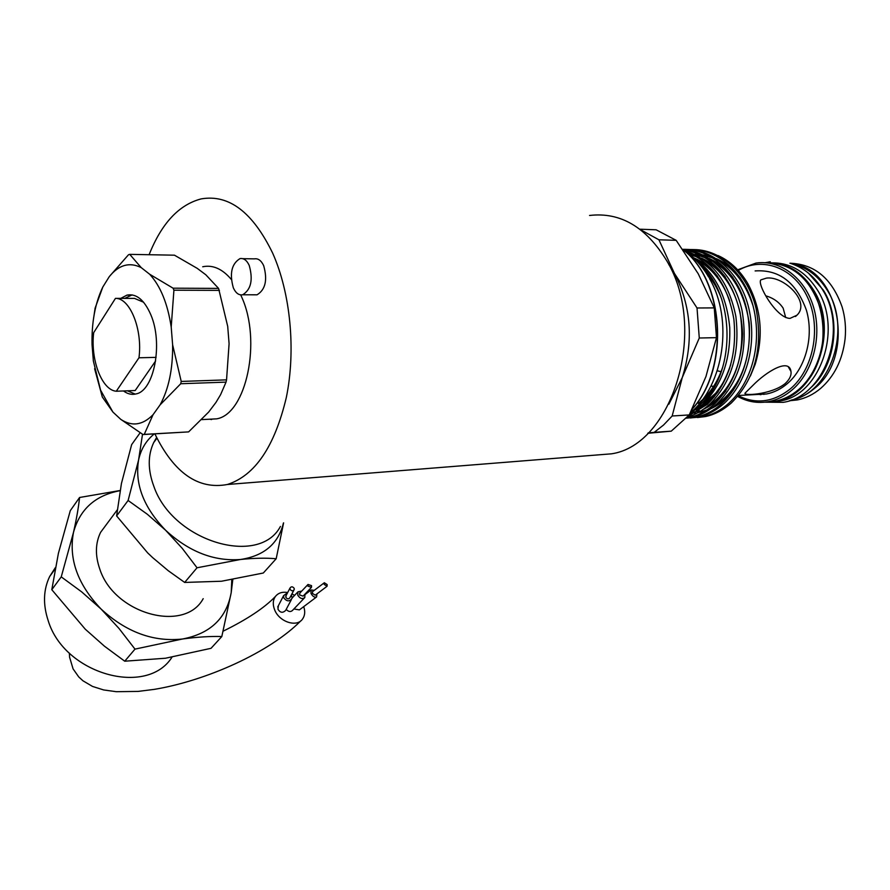 <?xml version="1.0" encoding="UTF-8"?>
<svg xmlns="http://www.w3.org/2000/svg" width="890" height="890" viewBox="0 0 890 890"><rect width="100%" height="100%" fill="white"/><g stroke="black" fill="none" stroke-linecap="round" stroke-linejoin="round"><path stroke-width="1.33" d="M770.251 262.784C788.039 263.396 802.513 272.518 813.649 290.162C839.214 329.79 815.696 395.939 776.113 401.168L769.639 401.946M772.665 262.873C791.043 262.928 806.006 272.029 817.543 290.173C843.086 329.723 819.568 395.727 779.985 400.945L772.042 401.768M764.02 394.381L762.964 394.181M760.639 394.682L759.103 394.392M808.331 273.03L823.417 290.207C841.996 319.755 835.154 367.481 809.956 388.429M791.877 263.863C806.396 266.855 818.188 275.644 827.255 290.229C852.197 328.71 830.303 393.002 791.677 399.955M287.681 592.529C282.308 591.605 278.203 592.929 275.366 596.523C272.885 600.149 272.618 604.521 274.565 609.639C278.982 621.765 296.615 627.706 302.455 619.162C304.936 615.724 305.359 611.552 303.724 606.635M93.105 321.601L95.108 308.151L102.795 287.058C95.163 303.101 91.581 322.28 92.037 344.597L93.372 361.073L100.57 390.143L112.908 412.059L102.305 396.984L94.607 368.705M218.573 288.393L227.707 326.385L229.086 343.718L226.549 379.863L181.226 381.432L172.627 344.808L171.203 327.053C167.654 303.546 160.456 285.924 149.609 274.198L173.072 288.182L218.573 288.393L205.812 274.776L197.235 268.357L174.462 255.185L129.74 254.362L141.221 267.623L149.609 274.198M219.418 290.374L173.917 290.207L173.072 288.182M202.709 266.766C212.821 264.642 222.355 268.869 231.322 279.427M240.723 294.901L241.457 296.559C262.049 340.725 246.219 414.061 216.682 418.845L207.581 419.312M123.51 390.966C127.604 394.014 131.787 395.004 136.07 393.914C154.092 390.799 163.304 343.406 150.811 314.726C144.336 299.908 136.404 293.366 126.992 295.113L120.74 298.384M135.224 394.114L127.481 390.81M589.558 215.469C620.464 211.853 646.262 227.061 666.944 261.093C708.451 329.767 672.228 445.134 611.475 453.822L593.819 455.235M154.871 433.875C174.017 473.046 198.192 489.923 227.384 484.494C254.974 475.605 274.61 446.635 286.302 397.585C296.003 350.538 290.596 293.255 272.663 253.138C252.738 212.165 228.897 194.076 201.14 198.904C178.968 204.711 161.624 223.312 149.097 254.718M280.428 526.446C259.057 567.052 172.671 541.454 153.837 486.329C147.796 469.998 147.729 455.457 153.625 442.708L156.618 437.48M233.336 287.848C235.761 293.122 238.876 295.435 242.67 294.779C251.047 289.595 253.227 279.816 249.233 265.442C246.797 260.247 243.715 257.978 239.989 258.612C231.589 263.807 229.375 273.553 233.336 287.848M254.373 294.801L257.043 294.812C265.476 289.651 267.679 279.938 263.674 265.643C261.226 260.492 258.133 258.233 254.384 258.868L242.736 258.667M142.511 434.253L138.573 460.041L128.115 500.48L147.34 514.264L165.607 530.251L182.25 548.362L197.035 567.776L240.511 559.487C253.995 558.075 265.887 557.83 276.178 558.742L263.307 573.015L221.521 581.237L184.675 582.438L168.277 570.735L152.668 557.63L147.662 552.89L116.612 515.922L121.429 483.515L131.653 444.611L140.108 432.807M108.113 522.219L100.603 532.342C95.33 543.2 95.052 555.416 99.758 568.977C114.142 614.167 184.642 633.202 203.198 598.67M221.821 636.528L211.041 648.309L165.495 658.233L124.734 661.203L104.453 646.196L85.262 629.185L51.798 589.703L58.395 553.357L70.288 510.66L79.577 497.488C78.542 507.356 76.518 518.992 73.492 532.387L61.243 576.876L81.658 591.861L101.149 609.105L119.015 628.473L134.991 649.122L182.472 639.009C197.28 636.995 210.396 636.172 221.821 636.528L231.2 592.64L232.802 579.601M55.313 567.698L49.662 576.52C43.343 589.725 42.842 604.421 48.171 620.586C64.302 674.297 146.995 697.115 171.981 657.187M316.918 593.919L316.595 596.945C314.604 597.724 312.724 596.523 310.944 593.33L311.133 589.937L314.248 590.37M316.473 597.034L299.407 609.884L293.889 608.971M304.959 594.153L304.792 597.568C302.289 599.382 299.941 598.581 297.75 595.165L297.95 591.839L301.732 591.082M304.391 597.98L292.432 610.495C290.585 612.142 288.505 611.775 286.191 609.416M291.341 599.682L285.701 610.34C282.798 613.232 280.205 612.843 277.947 609.172L278.414 605.623M287.526 592.829L283.599 595.633L283.81 597.891C286.947 601.718 289.728 601.796 292.165 598.125L291.408 594.865M327.153 584.563L327.075 586.265L324.238 584.441L324.327 582.75L327.153 584.563M327.008 586.31L315.238 595.188L312.412 593.385L312.568 591.639M311.556 585.653L311.467 587.333L307.929 586.121L308.018 584.452L311.556 585.653M311.266 587.545L303.089 596.122L299.563 594.932L299.863 593.052M286.157 595.455L285.857 597.379C287.425 599.293 288.816 599.326 290.029 597.49L293.856 590.237M290.051 589.336C291.642 591.26 293.044 591.305 294.267 589.447L294.156 588.301C292.565 586.365 291.152 586.332 289.94 588.19L290.051 589.336M765.945 295.88C773.443 298.072 779.173 302.166 783.156 308.163L785.692 317.541M738.255 395.761C756.155 404.55 773.566 402.213 790.476 388.763C813.382 369.439 821.592 327.798 807.775 297.827C794.214 267.656 762.496 256.109 738.255 270.449M737.654 269.804L755.977 263.084C780.174 259.435 805.15 277.98 813.649 307.495C822.282 336.932 812.748 372.398 792.111 389.931C784.924 396.05 777.126 399.933 768.704 401.601C757.824 403.582 747.478 401.868 737.677 396.439M789.33 400.778L797.151 399.955C805.572 398.32 813.382 394.481 820.58 388.463C834.408 376.325 842.574 359.827 845.077 338.968C846.145 327.998 845.166 317.363 842.151 307.072C832.106 278.648 814.695 264.03 789.908 263.229M710.876 386.138L713.624 386.338M717.93 370.997L717.462 370.095M704.201 397.318L705.002 397.385M709.174 397.43L712.122 397.185M713.702 396.962L714.381 396.84M755.621 394.57L766.446 393.992C774.011 392.523 781.019 389.019 787.472 383.501C805.761 367.826 814.105 336.342 806.418 310.243C796.283 282.408 779.195 269.303 755.132 270.927M785.114 383.612C771.052 395.015 741.159 396.139 745.308 392.879L753.14 385.147C766.123 371.898 789.207 357.502 790.988 371.519C791.522 375.469 789.564 379.496 785.114 383.612M668.88 404.171L682.274 377.549L672.161 415.997L663.551 425.031L654.194 432.362L648.265 432.863M697.437 417.543L705.336 416.576C714.492 414.718 723.181 410.168 731.391 402.914C755.054 379.14 763.275 347.645 756.055 308.407C748.001 274.32 721.868 249.756 694.078 249.589M693.444 410.023L700.029 404.705C736.364 374.79 735.852 293.989 699.318 263.874M692.698 257.077C714.292 271.639 726.64 295.157 729.744 327.609C730.712 360.005 721.612 385.659 702.444 404.572L689.995 413.461M688.215 416.153L707.372 404.294C728.443 383.312 737.276 354.965 733.872 319.254C727.864 284.622 711.878 262.083 685.923 251.625M684.299 250.513C711.577 259.235 728.765 281.229 735.874 316.495C740.169 353.241 731.469 382.455 709.764 404.149C702.744 410.479 695.301 414.773 687.436 417.032M686.535 418.022L688.638 417.632C697.782 415.775 706.46 411.191 714.659 403.871C737.376 381.02 745.831 350.46 740.024 312.212C731.024 276.045 711.967 255.141 682.83 249.478M682.686 249.311C710.142 251.325 734.606 276.401 742.06 310.532C748.501 349.347 740.157 380.419 717.029 403.737C708.829 411.047 700.152 415.63 691.007 417.488L686.357 418.211M686.39 418.178L695.846 417.176C705.002 415.319 713.68 410.746 721.89 403.459C744.574 382.489 754.987 344.185 746.265 307.628C737.932 273.252 711.077 248.733 683.197 249.345M686.835 249.4C714.625 249.556 740.78 274.209 748.846 308.441C757.201 344.786 746.755 382.511 724.238 403.326C716.027 410.601 707.35 415.174 698.194 417.032L690.317 417.989M692.709 417.722L703 416.72C712.156 414.862 720.844 410.312 729.055 403.048C751.761 382.155 762.196 344.018 753.496 307.606C745.186 273.375 718.341 248.944 690.462 249.545M789.997 318.397C776.258 318.22 756.767 283.966 760.839 279.883L766.501 278.103C783.601 275.722 811.168 301.91 796.895 315.238L789.997 318.397M717.229 370.819L721.067 371.653M718.019 255.53C730.056 260.993 739.99 270.36 747.834 283.643C761.328 308.852 763.776 335.752 755.187 364.322L750.415 375.981M647.853 433.274L671.249 431.161L689.249 414.929L705.948 376.559L716.472 337.655L714.258 307.896L698.272 273.831L676.178 240.333L656.13 229.798L639.888 229.208M697.026 307.984L699.273 338.011L682.274 377.549C693.777 340.748 691.185 306.071 674.486 273.508L697.026 307.984L714.258 307.896M640.6 229.754L658.923 239.788L674.486 273.508L668.702 264.363M658.923 239.788L676.178 240.333M689.249 414.929L672.161 415.997M699.273 338.011L716.472 337.655M654.194 432.362L671.249 431.161M294.601 595.377L291.909 593.908M134.991 649.122L124.734 661.203M61.243 576.876L51.798 589.703M120.039 490.524L79.577 497.488M120.005 490.702C95.386 495.285 79.877 509.18 73.492 532.387C68.486 558.998 77.697 584.574 101.149 609.105C126.291 632.178 153.392 642.146 182.472 639.009C210.285 633.725 226.527 618.272 231.2 592.64L231.789 579.768M276.178 558.742L283.61 522.853M197.035 567.776L184.675 582.438M128.115 500.48L116.612 515.922M283.432 523.042C278.325 543.779 264.019 555.927 240.511 559.487C214.012 561.523 189.036 551.789 165.607 530.251C143.657 507.456 134.646 484.06 138.573 460.041C140.898 449.239 146.138 440.528 154.282 433.908M209.651 419.201L211.597 419.557M124.734 298.384L132.143 294.89M160.111 404.85L180.737 383.735L226.038 382.122L220.62 394.626L215.992 402.369L208.705 412.014L188.613 431.895L144.247 434.387L153.058 414.695L160.111 404.85C168.733 389.008 172.905 368.994 172.627 344.808M173.917 290.207L171.203 327.053M112.908 412.059L120.784 419.368L143.012 434.543L188.613 431.895M102.795 287.058L109.259 276.668L128.516 254.729L129.74 254.362M120.784 419.368C131.942 426.766 142.7 425.209 153.058 414.695M141.221 267.623C129.528 261.793 118.871 264.808 109.259 276.668M143.012 434.543L144.247 434.387M180.737 383.735L181.226 381.432M226.549 379.863L226.038 382.122M116.29 391.233C101.905 390.232 90.357 359.716 93.673 332.671L115.444 298.384C129.951 297.783 142.767 329.467 138.974 357.78L116.29 391.233L135.202 390.521L155.628 360.951M156.095 357.368L138.974 357.78M115.444 298.384L134.49 298.395L143.602 302.233M647.764 433.352L651.313 432.963M765.934 402.046L775.19 401.223C783.601 399.566 791.399 395.694 798.597 389.598C818.633 372.61 828.323 338.779 820.825 309.887C810.857 279.037 792.756 263.351 766.513 262.828M791.032 263.574C839.648 267.401 856.38 356.734 813.983 388.808C806.83 394.815 799.064 398.642 790.698 400.311M760.961 394.659L759.415 394.37M692.309 408.81C729.455 368.493 724.404 280.595 682.908 249.623M705.87 272.574C712.668 280.083 717.996 289.105 721.857 299.652M721.979 369.439C717.373 382.155 710.531 392.69 701.465 401.056M696.392 259.569C711.878 268.09 722.991 281.919 729.733 301.054M729.811 367.781C723.203 386.349 712.634 399.832 698.094 408.232M690.328 255.007L697.248 256.921M703.979 259.858C728.031 274.087 740.903 298.762 742.594 333.861C741.37 368.226 729.044 392.824 705.592 407.665M699.284 410.59L691.007 412.916M689.427 254.273L692.809 254.473M695.913 254.874C725.406 262.25 743.183 284.978 749.235 323.059C751.271 361.985 739.201 390.009 713.024 407.108M706.671 410.068L698.361 412.437M695.424 412.893L690.462 413.216M689.984 254.729L692.854 254.495M695.012 254.429C722.791 256.187 742.115 273.274 752.996 305.671M702.989 268.457L709.942 275.933M710.554 392.534L699.162 403.904M693.966 257.889C703.067 261.838 710.977 268.046 717.707 276.512M718.241 391.667C711.689 400.011 704.235 406.062 695.891 409.845M690.028 254.763L695.891 256.12M701.52 258.156C710.71 262.183 718.675 268.502 725.406 277.102M725.884 390.81C719.298 399.287 711.789 405.451 703.356 409.311M698.06 411.358L690.685 413.094M689.939 254.284L692.643 254.395M695.513 254.673L703.356 256.342M709.019 258.411C718.308 262.528 726.318 268.958 733.06 277.702M733.46 389.942C726.863 398.553 719.287 404.839 710.754 408.777M705.436 410.857L698.027 412.626M695.301 412.96L690.596 413.138M690.173 254.885L693.032 254.585M695.112 254.473L700.029 254.585M702.9 254.874L710.765 256.576M716.45 258.679C725.84 262.884 733.905 269.414 740.647 278.292M764.788 402.18L783.189 402.347C825.097 396.406 848.215 329.912 822.66 289.895M770.273 261.76L765.2 262.717M791.855 263.852C804.382 268.224 814.539 276.723 822.327 289.339M709.441 278.448C733.616 319.532 724.048 385.415 690.284 412.893M683.298 249.868C693.444 256.409 701.932 265.531 708.74 277.213M776.113 401.168L779.985 400.945M69.364 653.082L69.598 657.265L73.069 668.868L78.743 676.934L82.97 680.806L92.549 686.446L103.618 689.939L116.278 691.697L138.128 691.408L154.293 689.372C206.458 680.716 269.759 652.326 300.965 620.708M611.475 453.822L227.384 484.494M242.67 294.779L257.043 294.812M798.775 389.542C791.544 395.661 783.678 399.554 775.19 401.223L768.704 401.601M738.489 395.483L766.446 393.992M790.643 400.333L797.151 399.955M688.649 417.632L691.007 417.488M695.846 417.176L698.194 417.032M788.406 367.036L790.988 371.519M796.895 315.238L795.471 316.517M703 416.72L705.336 416.576M747.845 286.447L747.834 283.643M754.987 363.432L755.187 364.322M691.474 410.857L693.132 410.234M699.473 407.13L715.649 393.258C720.555 386.471 723.592 384.447 730.757 364.678M698.327 403.415C709.675 394.192 717.874 381.888 722.925 366.502M798.819 389.509C837.679 359.538 827.689 277.602 783.779 265.32M692.086 409.255C729.833 368.994 724.794 280.383 682.786 249.445M285.746 596.244L289.94 588.19M308.018 584.452L299.663 593.263M324.327 582.75L312.501 591.683M277.691 607.024L283.599 595.633M297.95 591.839L292.209 597.902M311.133 589.937L305.103 594.509M223.201 631.144C246.997 619.451 264.386 607.915 275.366 596.523M49.662 576.52L55.035 569.111M100.603 532.342L117.168 510.014M156.963 438.147L153.625 442.708M130.997 295.124L126.992 295.113M216.682 418.845L201.774 419.613"/></g></svg>
